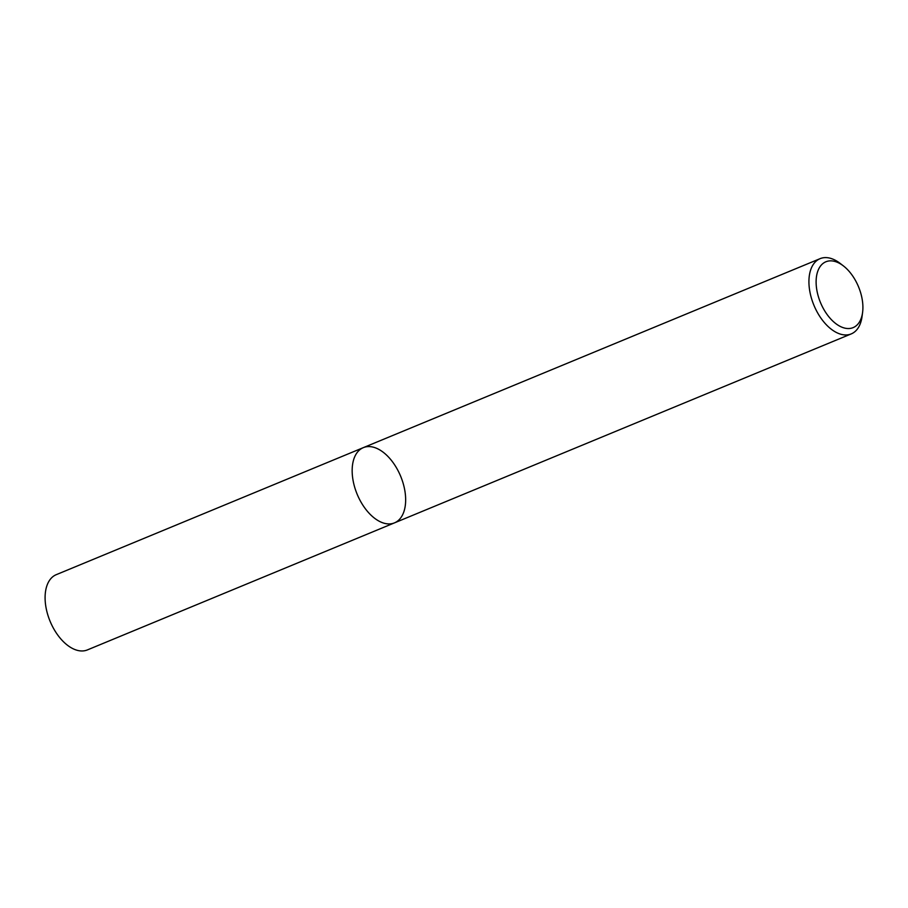 <?xml version="1.0" encoding="UTF-8"?>
<svg xmlns="http://www.w3.org/2000/svg" width="908" height="908" viewBox="0 0 908 908"><rect width="100%" height="100%" fill="white"/><g stroke="black" fill="none" stroke-linecap="round" stroke-linejoin="round"><path stroke-width="1.36" d="M357.604 495.291A40.712 23.529 -112.5 0 1 363.348 447.633A40.712 23.529 -112.5 0 1 400.655 476.257A40.712 23.529 -112.5 0 1 394.469 522.872A40.712 23.529 -112.5 0 1 357.604 495.291A40.712 23.529 -112.5 0 1 363.348 447.633L56.273 574.662A40.712 23.529 -112.5 0 0 50.542 622.332A40.712 23.529 -112.5 0 0 87.406 649.912L394.469 522.872A40.712 23.529 -112.5 0 1 357.604 495.291M862.6 312.375L862.055 316.483A40.712 23.529 -112.5 0 1 851.239 333.906A40.712 23.529 -112.5 0 1 814.374 306.325A40.712 23.529 -112.5 0 1 820.106 258.655A40.712 23.529 -112.5 0 1 840.07 263.343L843.362 265.874A35.628 20.589 -112.5 0 1 862.6 312.375A35.628 20.589 -112.5 0 1 845.144 328.197A35.628 20.589 -112.5 0 1 820.877 303.488A35.628 20.589 -112.5 0 1 819.481 267.565A35.628 20.589 -112.5 0 1 843.362 265.874M820.106 258.655L363.348 447.633M851.239 333.906L394.469 522.872"/></g></svg>
